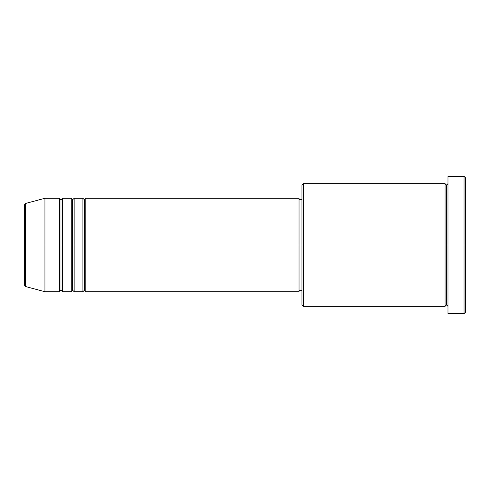 <?xml version="1.0" encoding="UTF-8"?>
<svg xmlns="http://www.w3.org/2000/svg" width="490" height="490" viewBox="0 0 490 490"><rect width="100%" height="100%" fill="white"/><g stroke="black" fill="none" stroke-linecap="round" stroke-linejoin="round"><path stroke-width="0.73" d="M24.5 245L24.5 285.131L24.5 245L24.5 285.131L25.584 286.54L25.584 245L25.584 286.54L25.584 245L24.5 245L24.5 204.869L24.5 245L44.945 245L25.584 245L25.584 203.46L25.584 245L25.584 203.46L24.5 204.869L24.5 245M447.976 306.33L446.519 304.872L445.055 306.33L445.055 183.67L445.055 245L446.519 245L446.519 185.128L446.519 245L446.519 185.128L446.519 245L447.976 245L447.976 313.631L447.976 176.369L447.976 245L464.042 245L464.042 313.631L464.042 245L465.5 245L465.5 177.827L465.5 312.173L465.5 245L303.408 245L303.408 306.33L303.408 245L299.029 245L299.029 291.728L299.029 245L85.83 245L85.83 198.272L85.83 245L84.372 245L84.372 199.73L84.372 245L82.908 245L82.908 198.272L82.908 245L74.149 245L74.149 198.272L74.149 245L72.692 245L72.692 199.73L72.692 245L71.228 245L71.228 198.272L71.228 245L62.469 245L62.469 198.272L62.469 245L61.005 245L61.005 199.73L61.005 245L59.547 245L59.547 198.272L59.547 245L44.945 245L44.945 291.728L44.945 245L59.547 245L59.547 198.272L44.945 198.272L44.945 245L44.945 198.272L25.584 203.46M85.83 291.728L84.372 290.27L82.908 291.728L82.908 245L84.372 245L84.372 199.73L84.372 290.27L84.372 245L84.372 290.27L84.372 245L85.83 245L85.83 291.728L299.029 291.728M74.149 291.728L72.692 290.27L71.228 291.728L71.228 245L72.692 245L72.692 199.73L72.692 290.27L72.692 245L72.692 290.27L72.692 245L74.149 245L74.149 291.728L82.908 291.728M62.469 291.728L61.005 290.27L59.547 291.728L59.547 245L61.005 245L61.005 199.73L61.005 290.27L61.005 245L61.005 290.27L61.005 245L62.469 245L62.469 291.728L71.228 291.728M59.547 198.272L61.005 199.73L62.469 198.272L62.469 245L71.228 245L71.228 198.272L72.692 199.73L74.149 198.272L74.149 245L82.908 245L82.908 198.272L84.372 199.73L85.83 198.272L85.83 245L299.029 245L299.029 198.272L299.029 245L301.95 245L301.95 304.872L301.95 185.128L301.95 245L445.055 245L445.055 183.67L303.408 183.67L303.408 245L303.408 183.67L301.95 185.128M464.042 245L464.042 176.369L464.042 245M445.055 245L445.055 306.33L445.055 245M446.519 245L446.519 304.872L446.519 245M59.547 245L59.547 291.728L59.547 245M62.469 245L62.469 291.728L62.469 245M71.228 245L71.228 291.728L71.228 245M74.149 245L74.149 291.728L74.149 245M82.908 245L82.908 291.728L82.908 245M85.83 245L85.83 291.728L85.83 245M445.055 306.33L303.408 306.33L301.95 304.872M447.976 313.631L464.042 313.631L465.5 312.173M445.055 183.67L446.519 185.128L447.976 183.67M301.95 290.27L299.029 290.27M59.547 291.728L44.945 291.728L25.584 286.54M71.228 198.272L62.469 198.272M465.5 177.827L464.042 176.369L447.976 176.369M301.95 199.73L299.029 199.73M299.029 198.272L85.83 198.272M82.908 198.272L74.149 198.272"/></g></svg>
